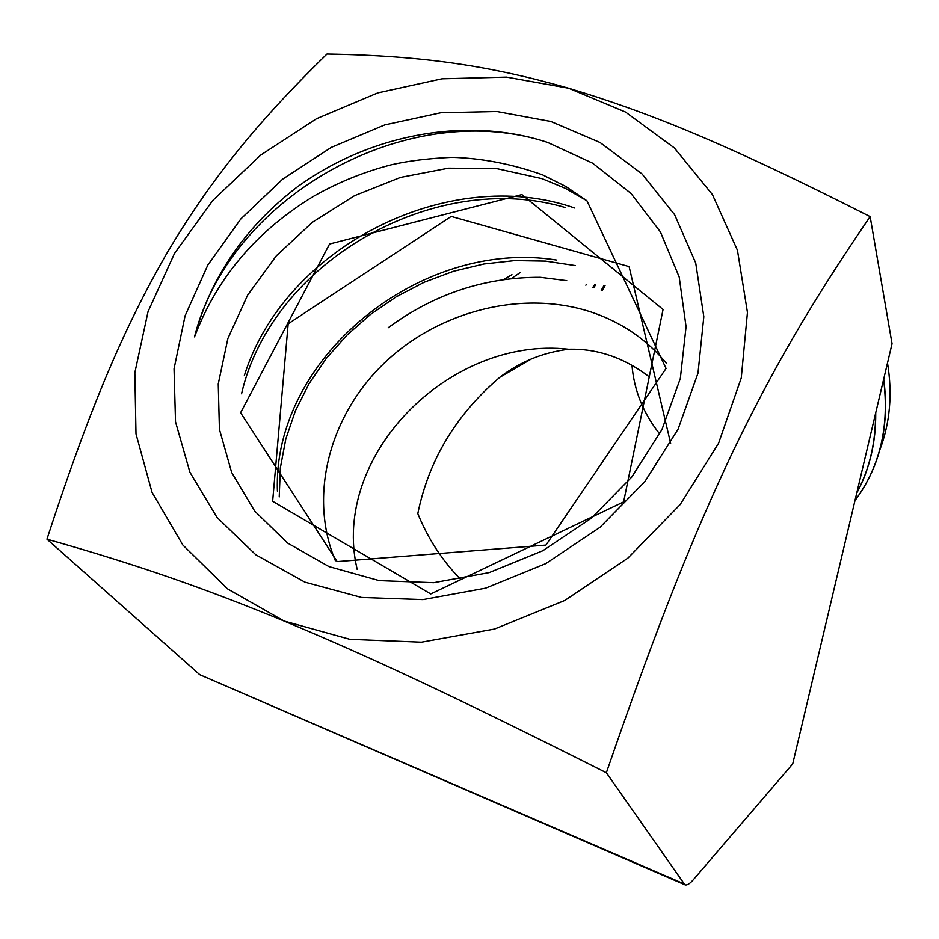 <?xml version="1.0" encoding="UTF-8"?>
<svg xmlns="http://www.w3.org/2000/svg" width="939" height="939" viewBox="0 0 939 939"><rect width="100%" height="100%" fill="white"/><g stroke="black" fill="none" stroke-linecap="round" stroke-linejoin="round"><path stroke-width="1.41" d="M870.136 216.616L892.05 343.709L792.727 763.888L693.346 879.702C689.742 883.857 686.914 885.547 684.848 884.749L606.359 772.738C445.767 691.902 364.461 654.636 284.071 621.031C205.512 588.718 139.477 565.325 46.95 539.162C92.092 400.577 126.178 324.19 166.708 253.518C207.754 184.396 252.462 126.812 326.96 54.039C425.59 55.647 492.165 66.411 568.623 88.231C646.49 111.694 723.018 141.977 870.136 216.616C810.251 303.978 771.412 371.856 732.995 451.413C694.625 532.577 659.307 619.083 606.359 772.738M683.639 883.705L199.761 674.683L684.848 884.749M199.761 674.683L46.95 539.162M649.06 376.656C636.36 367.043 623.32 359.966 609.939 355.447C596.535 350.893 582.79 348.827 568.717 349.249C542.93 352.418 519.948 361.773 499.783 377.325C456.084 414.592 428.759 460.016 417.808 513.61C428.02 538.786 442.292 560.689 460.603 579.316M659.718 433.971C643.403 413.524 634.154 390.647 631.97 365.353M556.651 260.08C420.156 237.919 272.322 358.604 277.416 491.167M279.223 496.919L280.35 467.868L285.82 438.936L295.468 410.66L309.095 383.617L326.373 358.311L346.949 335.164L370.4 314.518L396.281 296.771L424.146 282.252L453.549 271.254L483.925 263.988L514.748 260.584L545.418 261.101L575.396 265.584M574.715 208.012C448.056 163.703 284.094 247.673 244.351 375.553M241.546 393.805C271.7 262.298 434.593 168.386 565.595 207.613M535.923 138.89C397.983 101.975 228.6 200.43 194.514 336.878C210.665 277.439 244.68 227.637 296.536 187.483C369.743 133.972 467.117 115.849 547.613 142.423L592.626 163.175L630.996 193.422L660.387 231.874L679.202 277.052L686.069 326.69L680.329 378.464L661.96 429.534L631.771 477.024L591.253 518.269L542.859 550.7L489.172 572.602L433.677 582.685L379.18 580.607L328.943 566.593L287.522 543.012L254.645 511.016L231.651 472.434L219.421 429.334L218.247 383.969L227.872 338.556L247.614 295.198L276.336 255.795L312.487 222.214L354.566 195.664L400.495 177.401L448.502 168.163L496.367 168.515L542.003 178.633L565.325 188.305L586.934 200.782L666.056 368.428L545.946 545.078L337.16 561.592L240.595 412.737L329.566 244.011L521.884 194.573L663.063 309.483L623.613 501.907L430.755 593.941L272.639 501.262L288.167 323.826L451.225 216.428L629.107 266.606L670.634 443.361M568.717 349.249C449.405 335.646 330.176 456.248 357.196 569.433M666.502 363.44C646.736 339.413 621.665 322.3 591.3 312.077C522.859 289.494 439.264 310.551 384.368 363.006C329.53 415.437 308.074 495.839 335.399 560.771M550.864 121.483L496.942 111.518L440.767 112.739L384.767 124.91L331.326 147.364L282.674 179.126L240.877 218.904L207.812 265.08L185.1 315.774L174.044 368.816L175.523 421.834L189.913 472.247L217.003 517.424L255.866 554.832L304.846 582.121L361.562 597.45L422.984 599.598L485.616 588.154L545.782 563.611L599.915 527.378L644.847 481.625L678.087 429.17L697.994 373.123L703.816 316.725L695.717 263.002L674.613 214.679L642.065 173.95L600.056 142.505L550.864 121.483M194.514 336.878C216.921 277.615 256.875 230.595 314.377 195.817C338.639 182.107 364.332 171.755 391.469 164.748C408.442 160.862 428.618 158.398 451.999 157.329C481.918 158.175 512.107 164.008 542.589 174.854L565.712 186.403L586.934 200.782M879.878 449.734C890.043 422.75 892.578 393.828 887.496 362.982M520.347 272.427L512.119 278.108M511.955 274.669L504.982 278.789M883.716 378.969C889.726 425.567 880.43 465.732 855.828 499.442L854.971 500.569M855.734 499.525C880.207 465.944 889.491 425.93 883.587 379.485M875.723 412.796C875.97 442.422 869.643 469.195 856.732 493.116M856.791 492.869C869.467 469.195 875.723 442.75 875.547 413.512M284.071 621.031L227.473 588.835L182.859 545.019L152.048 492.365L135.991 433.9L134.84 372.677L148.045 311.631L174.501 253.46L212.684 200.57L260.737 155.052L316.549 118.678L377.795 92.891L441.999 78.782L506.532 77.115L568.623 88.231L625.491 112.034L674.308 147.881L712.431 194.584L737.444 250.267L747.456 312.429L741.258 377.959L718.57 443.29L680.153 504.583L627.909 558.095L564.773 600.455L494.513 629.036L421.423 642.17L349.907 639.318L284.071 621.031M604.012 285.479L601.23 290.327M594.727 284.611L592.849 287.369M527.084 360.858L526.955 361.527M511.098 369.555L510.851 370.882M605.056 285.609L602.204 290.703M595.749 284.681L593.753 287.674M586.558 284.294L585.842 285.21M513.023 368.37L512.764 369.778M388.171 327.77C434.111 293.93 484.829 277.111 540.324 277.298L566.733 280.632M499.818 377.29L531.439 358.921"/></g></svg>
